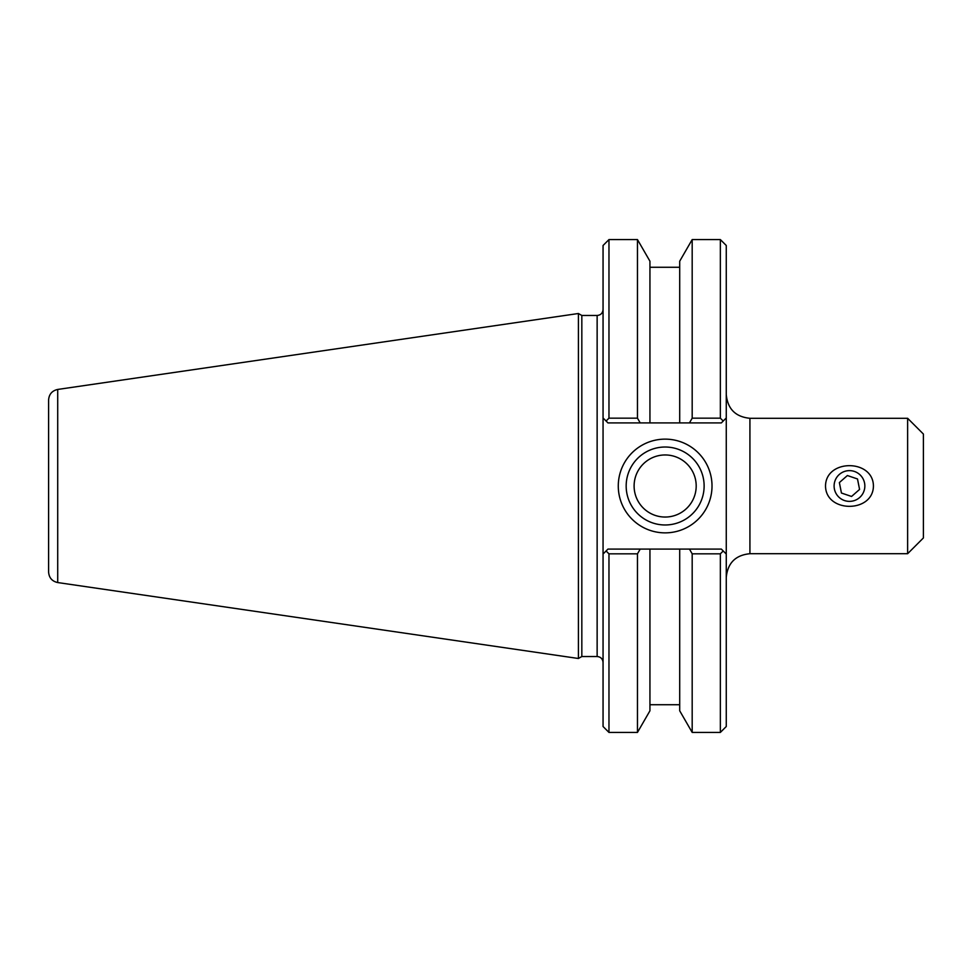 <?xml version="1.0" encoding="UTF-8"?>
<svg xmlns="http://www.w3.org/2000/svg" width="972" height="972" viewBox="0 0 972 972"><rect width="100%" height="100%" fill="white"/><g stroke="black" fill="none" stroke-linecap="round" stroke-linejoin="round"><path stroke-width="1.46" d="M726.266 394.632C727.663 408.993 735.549 416.879 749.922 418.288L907.629 418.288L907.629 553.712L749.922 553.712L749.922 418.288M873.427 486C873.196 513.107 825.75 513.107 825.52 486C825.75 458.893 873.196 458.893 873.427 486M720.349 553.833L723.217 550.978L721.333 549.083L689.44 549.083L692.186 553.833L720.349 553.833L720.349 732.426L726.266 726.509L726.266 245.491L720.349 239.574L720.349 418.167L692.186 418.167L689.44 422.917L721.333 422.917L723.217 421.022L720.349 418.167M864.849 486A15.382 15.382 0 0 0 841.788 472.684A15.382 15.382 0 0 0 841.788 499.316A15.382 15.382 0 0 0 864.849 486M907.629 418.288L923.4 434.059L923.4 537.941L907.629 553.712M704.129 486A38.989 38.989 0 0 1 645.663 519.765A38.989 38.989 0 0 1 645.663 452.235A38.989 38.989 0 0 1 704.129 486M712.014 486A46.875 46.875 0 0 0 641.714 445.407A46.875 46.875 0 0 0 641.714 526.593A46.875 46.875 0 0 0 712.014 486M726.266 417.984L723.217 421.022L726.266 417.984M608.97 418.167L608.97 239.574L603.053 245.491L603.053 417.984L607.974 422.917L640.208 422.917L637.462 418.167L608.97 418.167L606.091 421.022L603.053 417.984L603.053 554.016L607.974 549.083L689.44 549.083M723.217 550.978L726.266 554.016L723.217 550.978M597.136 315.475L597.136 656.525L581.827 656.525L581.827 315.475L597.136 315.475C600.732 315.122 602.701 313.154 603.053 309.558M608.97 553.833L606.091 550.978L603.053 554.016L603.053 726.509L608.97 732.426L608.97 553.833L637.462 553.833L640.208 549.083M581.827 315.475L578.413 313.506L578.413 658.494L581.827 656.525M637.462 418.167L637.462 239.574L649.94 261.201L649.94 422.917L689.44 422.917M640.208 422.917L649.94 422.917M692.186 553.833L692.186 732.426L720.349 732.426M692.186 732.426L679.707 710.799L679.707 549.083M608.97 732.426L637.462 732.426L637.462 553.833M679.707 422.917L679.707 261.201L692.186 239.574L692.186 418.167M48.6 415.032L48.6 486M57.713 389.444C52.075 390.708 49.037 394.219 48.6 399.978L48.6 572.022C49.037 577.793 52.075 581.305 57.713 582.556L57.713 389.444L578.413 313.506M634.109 486A31.043 31.043 0 0 0 665.152 517.043A31.043 31.043 0 0 0 696.195 486A31.043 31.043 0 0 0 665.152 454.957A31.043 31.043 0 0 0 634.109 486M637.462 732.426L649.94 710.799L649.94 549.083M859.576 489.426L851.557 496.461L841.448 493.035L839.371 482.574L847.39 475.539L857.498 478.965L859.576 489.426M749.922 553.712C735.549 555.121 727.663 563.007 726.266 577.368M597.136 656.525C600.732 656.878 602.701 658.846 603.053 662.442M608.97 239.574L637.462 239.574M692.186 239.574L720.349 239.574M57.713 582.556L578.413 658.494M679.707 267.276L649.94 267.276M679.707 704.724L649.94 704.724"/></g></svg>

